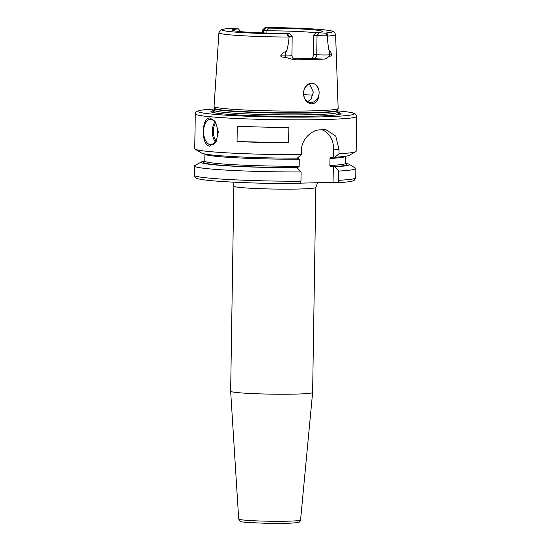 <?xml version="1.0" encoding="UTF-8"?>
<svg xmlns="http://www.w3.org/2000/svg" width="551" height="551" viewBox="0 0 551 551"><rect width="100%" height="100%" fill="white"/><g stroke="black" fill="none" stroke-linecap="round" stroke-linejoin="round"><path stroke-width="0.83" d="M307.761 101.604L310.991 99.276L313.34 92.148L309.455 83.642M318.278 88.201L319.043 91.101A9.608 7.817 95.4 0 1 319.125 92.692A9.608 7.817 -84.6 0 1 310.385 102.445A9.608 7.817 -84.6 0 1 303.456 93.064A9.608 7.817 95.4 0 1 303.587 91.473L304.448 88.532C309.393 81.328 314.001 81.217 318.278 88.201A9.608 7.817 95.4 0 0 312.19 83.311A9.608 7.817 95.4 0 0 304.448 88.532M319.043 91.101C319.435 98.76 317.059 103.03 311.907 103.912C306.356 103.292 303.58 99.146 303.587 91.473M293.635 58.84A43.557 2.431 -179.1 0 0 311.06 58.378C312.555 58.027 313.367 56.698 313.491 54.391L316.735 54.701A7.377 0.413 0.9 0 0 329.284 54.845L331.571 54.639C331.626 55.582 330.937 56.133 329.505 56.285L324.994 59.04A59.487 3.32 -179.1 0 1 294.055 59.783L285.604 57.338C282.381 57.283 280.748 56.794 280.714 55.858L285.59 55.892A7.377 0.413 0.9 0 0 291.892 55.582C293.022 60.038 293.876 58.454 294.51 59.226M289.661 33.79L292.182 36.38A7.377 0.413 -179.1 0 1 292.195 36.4A7.377 0.413 -179.1 0 1 289.227 36.683L289.117 36.628C286.94 35.388 286.486 34.548 287.753 34.114L289.661 33.79L285.838 33.356A45.037 2.514 -179.1 0 1 232.302 30.126A45.037 2.514 -179.1 0 1 238.397 28.879L229.512 28.438C219.353 29.458 221.929 29.644 220.173 30.367L218.919 32.743A58.351 3.258 0.9 0 0 229.671 34.809A58.351 3.258 0.9 0 0 289.144 37.041C288.021 46.98 286.857 51.897 285.652 51.808C283.999 51.828 282.353 53.178 280.714 55.858M338.142 108.513L337.66 110.221A61.595 3.437 0.9 0 1 294.31 112.776A61.595 3.437 0.9 0 1 225.841 110.407A61.595 3.437 -179.1 0 1 214.491 108.285L214.057 106.563A62.056 3.464 -179.1 0 0 225.49 108.699A62.056 3.464 0.9 0 0 294.475 111.088A62.056 3.464 0.9 0 0 338.142 108.513A62.056 3.464 0.9 0 0 338.156 108.457L335.607 34.575L334.429 32.158C332.694 31.386 335.27 31.283 325.159 29.94C313.512 28.624 288.703 27.626 266.119 27.55L264.955 27.688L265.837 27.874L263.702 30.477A7.377 0.413 -179.1 0 1 262.345 30.222A7.377 0.413 -179.1 0 1 262.359 30.195L264.955 27.688M265.837 27.874L268.778 28.149A45.037 2.514 -179.1 0 1 322.314 31.538A45.037 2.514 -179.1 0 1 316.219 32.626L325.903 33.205C327.714 33.687 328.155 34.52 327.225 35.719L327.246 36.132C328.086 46.022 328.789 50.899 329.346 50.761L329.284 54.845A3.843 3.402 -95.2 0 0 329.505 56.285M331.571 54.639C330.869 52.021 330.125 50.726 329.346 50.761M289.144 37.041L289.227 36.683M266.856 27.633L265.947 27.557A55.279 3.086 0.9 0 1 322.39 29.671A55.279 3.086 0.9 0 1 324.608 33.088M240.739 31.648L238.397 28.879M214.057 106.563A62.056 3.464 -179.1 0 1 214.057 106.501L218.919 32.743M268.778 28.149L266.946 30.787L263.702 30.477L263.667 32.936M316.047 32.812A43.557 2.431 0.9 0 0 312.789 32.461A43.557 2.431 0.9 0 0 266.946 30.787L266.911 33.039M240.746 31.414A43.557 2.431 0.9 0 0 239.403 31.517M313.491 54.391L313.788 35.209L316.219 32.626M327.177 35.774A7.377 0.413 -179.1 0 1 317.032 35.512L313.788 35.209M337.584 112.39A65.108 3.637 0.9 0 1 335.724 114.987A65.108 3.637 0.9 0 1 282.746 116.323A65.108 3.637 0.9 0 1 222.928 113.878A65.108 3.637 -179.1 0 1 216.274 113.113A65.108 3.637 -179.1 0 1 214.504 110.455M338.982 153.777A80.708 4.504 0.9 0 0 355.746 151.704L349.052 155.41A74.041 4.133 -179.1 0 1 334.884 157.242L338.982 153.777L339.051 149.631L335.759 136.097L326.13 129.802L324.58 129.747A80.708 4.504 -179.1 0 1 320.4 129.85C311.384 129.678 301.239 139.775 301.438 150.533L301.369 154.679A80.708 4.504 0.9 0 1 209.614 151.587A80.708 4.504 -179.1 0 1 195.109 149.183A80.708 4.504 -179.1 0 1 194.737 148.742L195.281 113.899A80.708 4.504 0.9 0 0 210.158 116.736A80.708 4.504 0.9 0 0 300.453 119.843A80.708 4.504 0.9 0 0 356.683 116.433L355.588 114.126L353.425 113.079C350.932 112.349 346.441 111.688 339.953 111.088L337.605 110.875A78.146 4.36 0.9 0 1 339.753 111.082A78.146 4.36 0.9 0 1 321.233 116.874A78.146 4.36 0.9 0 1 212.293 114.133A78.146 4.36 0.9 0 1 214.525 108.953M209.697 146.153C200.805 145.271 201.267 116.984 210.138 118.017L215.668 122.356L218.32 131.951L216.185 141.421L209.697 146.153M216.316 141.18A12.811 7.411 -91.4 0 1 211.274 144.872A12.811 7.411 -91.4 0 1 210.764 144.851A12.811 7.411 88.6 0 1 203.553 131.799A12.811 7.411 88.6 0 1 210.661 119.257A12.811 7.411 88.6 0 1 211.164 119.271A12.811 7.411 -91.4 0 1 215.84 122.653M355.746 151.704A80.708 4.504 0.9 0 0 356.132 151.277L356.683 116.433M288.848 127.488L288.607 142.833A80.708 4.504 -179.1 0 1 237.04 141.538L237.281 126.193A80.708 4.504 -179.1 0 0 288.848 127.488M301.369 154.679L297.271 158.144A74.041 4.133 -179.1 0 1 201.687 153.095L195.109 149.183M300.357 183.152L333.066 182.367L333.327 166.698C331.172 166.636 330.028 166.237 329.877 165.507A70.459 3.933 0.9 0 0 345.697 163.268L346.007 164.005L345.229 163.709M334.884 157.242L333.458 157.111C331.378 157.249 330.221 157.703 329.987 158.468A70.459 3.933 -179.1 0 0 345.808 156.236L345.697 163.268A74.041 4.133 0.9 0 1 348.914 164.198A74.041 4.133 0.9 0 1 334.732 166.836L338.713 171.058L338.569 180.322C338.445 181.885 337.915 182.684 336.978 182.739L333.066 182.367M299.276 159.205A70.459 3.933 -179.1 0 1 204.903 154.025L204.793 161.057A74.041 4.133 0.9 0 0 201.549 161.884A74.041 4.133 0.9 0 0 297.12 167.731L295.694 167.6C297.781 167.463 298.938 167.008 299.165 166.237L299.276 159.205L297.299 158.116M334.732 166.836L333.327 166.698A71.74 4.002 -179.1 0 0 345.863 163.854M297.12 167.731L301.101 171.96A80.708 4.504 -179.1 0 1 194.462 166.016A80.708 4.504 -179.1 0 1 194.847 165.589L201.549 161.884M348.914 164.198L355.491 168.11A80.708 4.504 -179.1 0 1 355.863 168.551A80.708 4.504 -179.1 0 1 338.713 171.058M301.101 171.96L300.956 181.224C300.832 182.78 300.302 183.586 299.365 183.635L299.455 183.641C261.684 183.793 216.46 181.926 202.127 179.578C195.695 178.352 196.466 178.455 194.827 176.947L194.317 175.287A80.708 4.504 0.9 0 0 300.956 181.224M338.569 180.322A80.708 4.504 0.9 0 0 355.719 177.821L354.548 180.094L352.358 181.065C349.623 181.768 344.547 182.326 337.122 182.739L336.978 182.739M339.051 149.631L333.582 149.114L333.238 157.118M329.987 158.468L329.877 165.507M333.582 149.114A20.497 16.682 95.4 0 0 322.018 129.816M238.7 519.028A30.932 1.729 0.9 0 0 244.403 520.116A30.932 1.729 0.9 0 0 278.944 521.301A30.932 1.729 0.9 0 0 300.557 520.006C300.054 521.825 299.014 522.72 297.437 522.679L286.582 523.409L269.274 523.45L246.249 522.417C239.706 521.687 241.083 521.549 240.043 521.198L238.7 519.028L230.649 391.231A40.994 2.287 -179.1 0 0 238.204 392.663A40.994 2.287 0.9 0 0 283.979 394.24A40.994 2.287 0.9 0 0 312.624 392.519A40.994 2.287 0.9 0 0 312.624 392.505L315.847 187.43L317.59 182.739M230.649 391.231A40.994 2.287 -179.1 0 1 230.649 391.217L233.865 186.142A40.994 2.287 -179.1 0 0 241.421 187.581A40.994 2.287 0.9 0 0 287.285 189.158A40.994 2.287 0.9 0 0 315.847 187.43M288.607 142.833L237.04 141.538M218.155 135.14A5.124 2.962 88.6 0 1 217.989 128.665M303.539 94.634A51.243 2.858 -179.1 0 1 312.94 95.206M327.246 36.132A58.351 3.258 0.9 0 0 335.607 34.575M311.06 58.378L313.54 58.613A11.22 0.627 0.9 0 0 324.994 59.04M294.055 59.783A11.22 0.627 0.9 0 0 294.289 59.157M285.604 57.338A3.843 0.565 90.4 0 1 285.59 55.892L285.652 51.808M230.008 28.418A55.279 3.086 0.9 0 0 232.226 31.834A55.279 3.086 0.9 0 0 288.669 33.948M319.167 32.908L317.032 35.512L316.735 54.701A3.843 3.127 95.4 0 1 313.54 58.613M325.903 33.205L327.225 35.719M287.753 34.114L289.117 36.628M214.491 108.285L214.532 108.637A61.547 3.437 -179.1 0 0 225.876 110.799A61.547 3.437 0.9 0 0 294.73 113.169A61.547 3.437 0.9 0 0 337.605 110.565L338.038 113.306M337.577 112.308A61.547 3.437 0.9 0 1 294.702 114.904A61.547 3.437 0.9 0 1 225.848 112.542A61.547 3.437 -179.1 0 1 214.504 110.372L214.532 108.637M334.856 115.083A63.296 3.533 0.9 0 0 337.804 113.058M217.142 113.231A63.296 3.533 -179.1 0 1 214.256 111.123M204.462 161.787L204.793 161.057A70.459 3.933 0.9 0 0 299.165 166.237M295.715 167.6A71.74 4.002 -179.1 0 1 204.607 161.636M215.104 121.64A12.811 7.411 -91.4 0 0 215.599 142.275M215.778 122.556A12.039 6.963 -91.4 0 0 216.233 141.325M291.892 55.582L292.195 36.4M262.304 32.888L262.345 30.222M337.66 110.221L337.605 110.565M214.015 111.357L214.504 110.372M214.525 108.94L200.75 110.207L197.072 111.226L195.825 112.273L195.281 113.899M194.462 166.016L194.317 175.287M355.863 168.551L355.719 177.821M232.784 182.126L233.865 186.142M300.557 520.006L312.624 392.519"/></g></svg>
